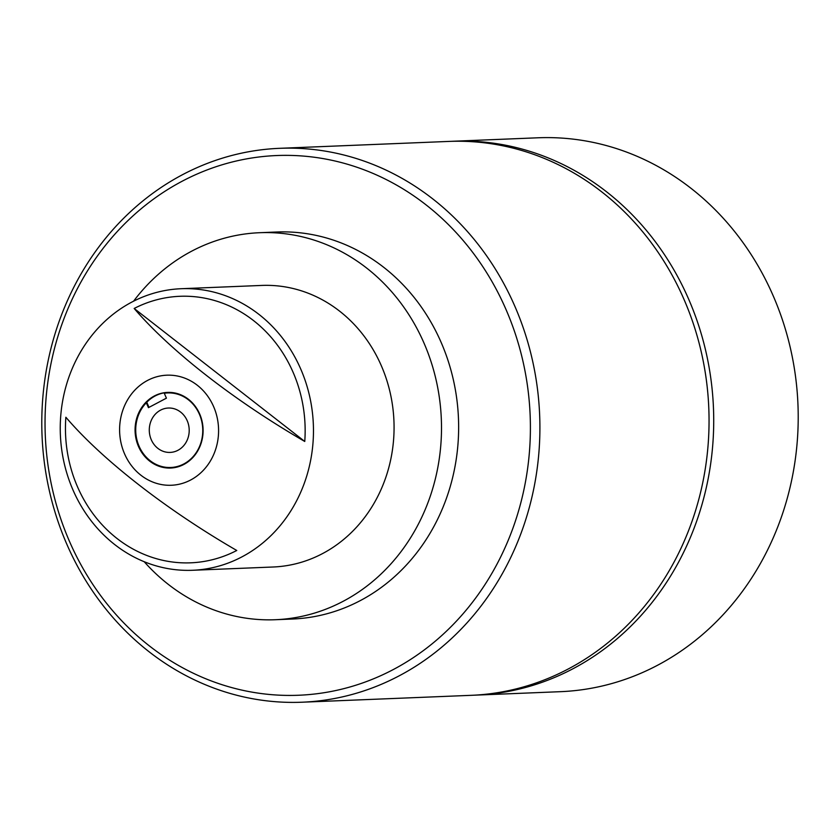 <?xml version="1.0" encoding="UTF-8"?>
<svg xmlns="http://www.w3.org/2000/svg" width="840" height="840" viewBox="0 0 840 840"><rect width="100%" height="100%" fill="white"/><g stroke="black" fill="none" stroke-linecap="round" stroke-linejoin="round"><path stroke-width="1.26" d="M144.207 561.719A193.662 173.996 -92.3 0 0 275.342 619.721L292.488 619.028A193.662 173.996 -92.3 0 0 447.888 494.109A193.662 173.996 -92.3 0 0 448.171 360.959A193.662 173.996 -92.3 0 0 276.717 232.008L259.571 232.712A193.662 173.996 -92.3 0 0 133.581 301.193M275.342 619.721A193.662 173.996 -92.3 0 0 430.742 494.812A193.662 173.996 -92.3 0 0 259.571 232.712M167.738 392.406A37.842 33.999 -92.3 0 0 164.304 392.763L164.293 393.278A37.317 33.526 -92.3 0 1 199.427 414.278A37.317 33.526 -92.3 0 1 183.834 463.943A37.317 33.526 -92.3 0 1 139.052 446.166A37.317 33.526 -92.3 0 1 146.328 402.769L148.439 407.663L166.415 398.171L164.293 393.278M164.304 392.816A37.842 33.999 -92.3 0 0 146.779 402.234L149.006 407.369M170.825 468.027A37.842 33.999 -92.3 0 1 138.863 446.376A37.842 33.999 -92.3 0 1 141.509 408.408A37.842 33.999 -92.3 0 1 146.339 402.255L146.779 402.234M197.053 452.025A37.842 33.999 -92.3 0 0 198.849 412.199A37.842 33.999 -92.3 0 0 167.548 392.406A37.842 33.999 -92.3 0 0 141.12 408.419A37.842 33.999 -92.3 0 0 139.325 448.256A37.842 33.999 -92.3 0 0 170.625 468.038A37.842 33.999 -92.3 0 0 197.053 452.025M236.765 550.484C165.406 509.135 102.06 459.585 65.867 417.249A133.371 119.826 -92.3 0 0 117.096 538.545A133.371 119.826 -92.3 0 0 236.765 550.484M128.383 398.496A55.083 49.487 -92.3 0 0 140.921 475.23A55.083 49.487 -92.3 0 0 209.79 461.958A55.083 49.487 -92.3 0 0 197.253 385.214A55.083 49.487 -92.3 0 0 128.383 398.496M82.74 348.327A140.9 126.588 -92.3 0 0 76.073 496.629A140.9 126.588 -92.3 0 0 192.591 570.276A140.9 126.588 -92.3 0 0 290.976 510.668A140.9 126.588 -92.3 0 0 297.644 362.376A140.9 126.588 -92.3 0 0 181.125 288.719A140.9 126.588 -92.3 0 0 82.74 348.327M192.591 570.276L273.189 567A140.9 126.588 -92.3 0 0 371.574 507.392A140.9 126.588 -92.3 0 0 378.242 359.09A140.9 126.588 -92.3 0 0 261.723 285.432L181.125 288.719M506.216 309.981A270.07 242.645 -92.3 0 0 182.081 181.272A270.07 242.645 -92.3 0 0 69.227 540.803A270.07 242.645 -92.3 0 0 393.362 669.512A270.07 242.645 -92.3 0 0 506.216 309.981M66.602 543.711A277.179 249.029 87.7 0 1 279.552 148.323A277.179 249.029 87.7 0 1 515.088 306.81A277.179 249.029 87.7 0 1 302.127 702.208A277.179 249.029 87.7 0 1 66.602 543.711M302.127 702.208L471.272 695.321A277.179 249.029 -92.3 0 0 684.232 299.922A277.179 249.029 -92.3 0 0 448.707 141.424L279.552 148.323M151.274 439.709A22.207 19.95 -92.3 0 0 170.142 452.413A22.207 19.95 -92.3 0 0 187.215 420.725A22.207 19.95 -92.3 0 0 168.336 408.03A22.207 19.95 -92.3 0 0 151.274 439.709M473.613 695.205A277.179 249.029 -92.3 0 0 475.944 695.121L560.448 691.677A277.179 249.029 -92.3 0 0 773.399 296.289A277.179 249.029 -92.3 0 0 537.873 137.791L453.38 141.236A277.179 249.029 -92.3 0 0 451.038 141.341M475.944 695.121A277.179 249.029 -92.3 0 0 688.905 299.733A277.179 249.029 -92.3 0 0 453.38 141.236M134.169 308.469C170.363 350.742 233.572 400.187 304.762 441.473A133.371 119.826 -92.3 0 0 134.169 308.469L304.762 441.473"/></g></svg>
